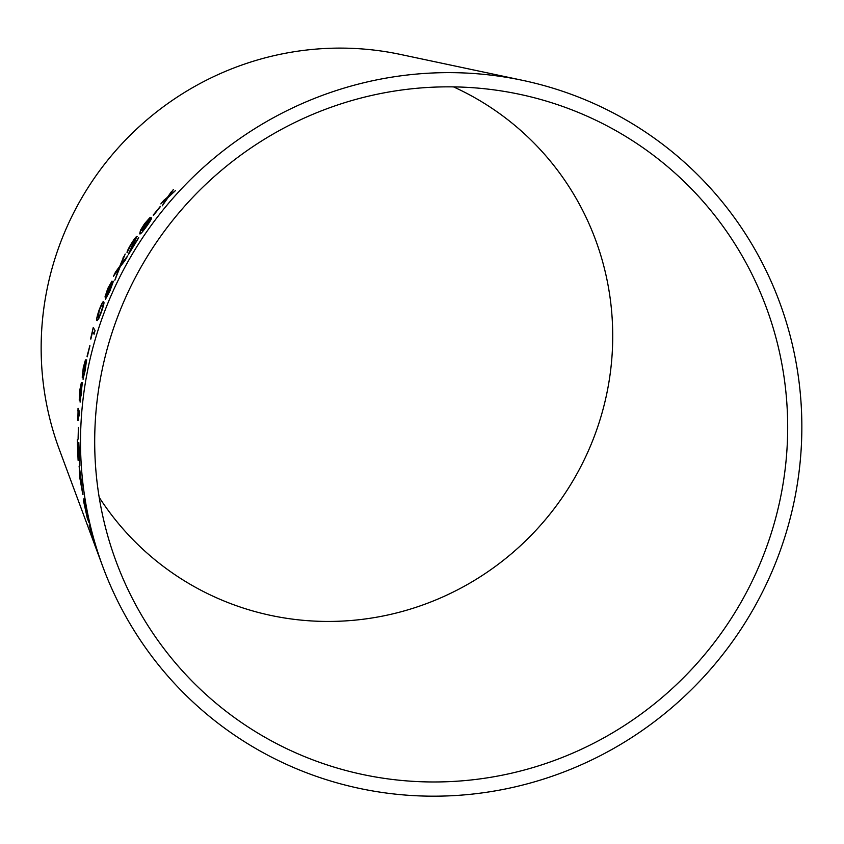 <?xml version="1.0" encoding="UTF-8"?>
<svg xmlns="http://www.w3.org/2000/svg" width="844" height="844" viewBox="0 0 844 844"><rect width="100%" height="100%" fill="white"/><g stroke="black" fill="none" stroke-linecap="round" stroke-linejoin="round"><path stroke-width="1.27" d="M780.004 500.081A350.661 343.36 130.8 0 0 519.598 94.296A350.661 343.36 130.8 0 0 181.302 210.019A350.661 343.36 130.8 0 0 116.145 561.566A350.661 343.36 130.8 0 0 465.899 780.5A350.661 343.36 130.8 0 0 780.004 500.081M793.856 502.771A365.009 357.392 130.8 0 0 522.805 80.391A365.009 357.392 130.8 0 0 170.667 200.84A365.009 357.392 130.8 0 0 102.852 566.767A365.009 357.392 130.8 0 0 466.911 794.647A365.009 357.392 130.8 0 0 793.856 502.771M522.805 80.391L400.299 54.406A296.392 290.22 130.8 0 0 114.362 152.215A296.392 290.22 130.8 0 0 59.28 449.367L102.852 566.767M175.541 190.512L169.222 195.734L173.421 189.425L167.555 197.211L163.799 200.366L160.856 203.9L166.405 199.005L162.227 205.862L168.083 197.507L175.541 190.512M160.476 206.485L153.492 215.368L160.476 206.485M151.487 217.836C150.865 217.615 148.86 219.778 145.495 224.325L141.644 230.581L142.942 226.73L150.137 217.372L144.535 223.744L140.505 230.18L139.714 233.725C139.967 234.822 142.32 232.3 146.772 226.15C150.221 221.244 151.793 218.48 151.487 217.836M127.033 252.578L131.537 243.905L134.934 239.485L128.372 254.645L138.743 237.776L130.672 250.003L136.992 236.309C136.19 236.457 134.301 238.894 131.337 243.621C128.372 248.547 126.938 251.533 127.033 252.578M125.197 260.216L127.613 255.954L121.051 264.457L125.186 254.023L119.837 266.134L115.491 272.116L113.412 276.347L118.951 268.487L114.826 280.229L120.133 266.852L125.197 260.216M111.946 281.147L107.832 288.363L104.983 296.951L107.125 293.353L105.447 299.261L109.91 291.011L113.391 281.252L110.501 285.683L111.946 281.147M103.844 302.152C103.569 300.569 102.071 303.165 99.349 309.917C96.997 317.07 96.269 320.583 97.144 320.477L98.716 318.684L101.206 312.554C103.696 305.454 104.508 301.962 103.654 302.089C103.39 300.506 101.892 303.091 99.17 309.853C96.817 317.006 96.079 320.52 96.954 320.414L97.187 320.604M92.576 331.639L93.99 334.118L95.055 330.616L93.251 327.419L90.825 339.14L92.576 331.639L94.18 334.171M89.907 345.84L87.259 356.78L89.907 345.84M83.271 367.625L82.206 377.289L83.472 367.868L84.685 363.564L83.841 371.402L85.761 363.69L82.997 379.178L85.128 370.727L86.563 359.882L84.98 364.555L85.455 359.892L83.271 367.625L82.395 377.321M79.737 390.434L79.23 400.161L79.927 390.677L80.824 386.33L80.433 394.211L81.815 386.447L80.043 402.05L82.364 382.606L81.14 387.322L81.351 382.617L79.737 390.434L79.357 399.075M78.154 412.832L79.473 415.839L79.716 412.199L78.017 408.348L78.028 420.692L78.154 412.832L79.674 415.849M78.397 427.792L78.302 438.996L78.397 427.792M77.342 439.566L78.102 460.349L77.448 444.26L79.895 465.909L78.819 442.467L79.378 460.951L77.342 439.566M79.262 466.373L79.864 478.137L82.817 494.489L79.093 466.183M83.989 498.635L85.413 508.742L83.324 499.986L87.28 518.174L88.979 522.594L86.141 511.823L83.989 498.635M89.179 525.084L97.176 550.953L89.147 525.042M99.17 497.295A282.054 276.178 130.8 0 0 383.598 615.888A282.054 276.178 130.8 0 0 606.551 394.707A282.054 276.178 130.8 0 0 453.523 86.89M90.065 528.049L90.308 528.945M94.465 543.293L90.234 528.977L94.465 543.293M84.664 502.444L85.413 508.742M85.497 508.721L85.898 510.42M86.89 515.737L87.28 518.174M87.47 518.121L88.62 521.117M79.209 466.289L79.431 472.281M81.731 488.919L82.997 494.384M81.636 482.219L82.184 490.512L80.053 478.611L79.484 470.224L80.465 473.473M82.49 489.531L82.184 490.512M79.832 470.382L81.446 482.24M77.353 439.682L79.695 465.445M78.386 427.328L78.102 438.521M78.218 408.359L77.859 410.69M78.059 410.701L77.838 420.238M81.551 382.648L79.937 390.456M80.359 392.882L80.824 386.33M80.549 392.903L80.285 393.462M80.486 393.483L80.623 394.232M81.383 393.198L81.815 386.447M81.583 393.22L80.38 398.357M80.57 398.368L80.233 402.06M82.554 382.638L81.14 387.322M85.645 359.934L83.472 367.657M83.83 370.073L84.685 363.564M84.02 370.115L83.725 370.653M83.915 370.685L84.031 371.434M84.949 370.389L85.761 363.69M85.149 370.432L83.567 375.517M83.767 375.548L83.197 379.209M86.753 359.924L84.98 364.555M89.886 345.491L87.037 356.379M93.441 327.483L92.555 329.677M92.745 329.73L90.614 338.76M101.185 312.354L100.995 312.28C99.181 316.785 98.242 318.304 98.178 316.838L99.349 310.159C101.238 305.644 102.219 304.125 102.282 305.602L102.472 305.665C103.211 305.275 102.789 307.501 101.185 312.354C99.36 316.848 98.421 318.367 98.368 316.901M102.472 305.665L102.282 305.602C103.031 305.201 102.599 307.438 100.995 312.28M113.56 281.337L110.501 285.683M112.125 281.231L107.832 288.363M108.011 288.437L105.162 297.025M105.627 299.335L107.125 293.353M110.364 284.565L108.876 289.471L106.428 293.469L110.364 284.565L106.428 293.469M111.798 284.66L109.899 290.79L106.893 295.78L108.855 289.745L111.798 284.66L109.72 290.705L106.893 295.78M126.969 257.072L121.051 264.457M124.606 255.437L123.076 257.768M123.245 257.863L119.837 266.134M120.017 266.229L115.491 272.116M115.67 272.201L114.162 275.249M115.512 278.815L118.951 268.487M137.161 236.415C136.359 236.563 134.47 239 131.506 243.726C128.541 248.642 127.106 251.628 127.201 252.672M131.4 247.292L134.934 239.485M131.569 247.397L128.383 254.097M128.552 254.202L128.541 254.751M138.627 237.639L130.672 250.003M151.646 217.963C151.023 217.731 149.019 219.894 145.653 224.441L145.495 224.325M145.653 224.441L141.644 230.581M150.295 217.499L144.535 223.744M144.693 223.86L140.505 230.18M140.663 230.285L139.872 233.83M149.261 220.885L146.656 226.097L142.425 230.507L145.326 225.158L149.261 220.885L146.497 225.981L142.425 230.507M160.328 206.358L153.197 215.104M174.655 191.482L169.222 195.734M172.651 190.565L170.467 192.696M170.615 192.822L167.555 197.211M167.703 197.338L163.799 200.366M163.947 200.492L161.837 203.024M163.05 204.86L166.405 199.005"/></g></svg>
